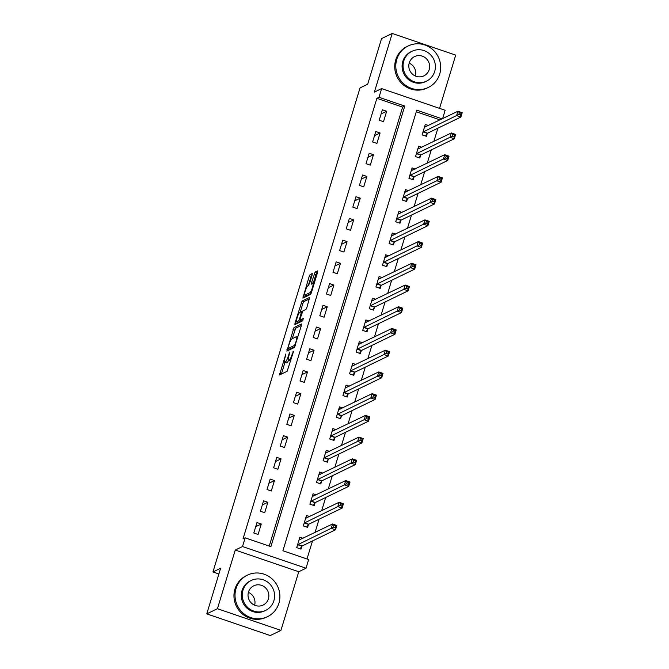 <?xml version="1.0" encoding="UTF-8"?>
<svg xmlns="http://www.w3.org/2000/svg" width="669" height="669" viewBox="0 0 669 669"><rect width="100%" height="100%" fill="white"/><g stroke="black" fill="none" stroke-linecap="round" stroke-linejoin="round"><path stroke-width="1" d="M285.864 353.968L279.542 374.941L287.143 371.287L293.591 351.25L292.286 353.884A5.795 1.079 -71.1 0 1 289.292 359.989L288.665 360.29A5.795 1.079 -71.1 0 1 288.448 360.323A5.795 1.079 -71.1 0 1 288.983 355.482L289.761 352.086L288.398 355.766A5.795 1.079 -71.1 0 1 285.395 361.87L284.768 362.18A5.795 1.079 -71.1 0 1 284.551 362.205A5.795 1.079 -71.1 0 1 285.086 357.363L285.864 353.968M312.122 275.018L312.289 273.512L310.107 274.541L309.17 276.448L302.89 298.09L310.491 294.435L311.428 292.529L317.549 272.4L317.708 270.886L315.091 272.132L311.537 282.653L311.369 284.166L312.699 283.547A4.85 0.903 -71.1 0 1 312.883 283.522A4.85 0.903 -71.1 0 1 312.306 287.979A4.85 0.903 -71.1 0 1 309.931 292.671L304.972 295.071A4.85 0.903 -71.1 0 1 304.788 295.096A4.85 0.903 -71.1 0 1 305.365 290.63A4.85 0.903 -71.1 0 1 307.74 285.947L309.504 283.639L312.122 275.018M269.247 546.08L402.613 107.107L376.873 98.318L379.005 97.289L381.639 88.601L445.144 110.276L442.602 118.664M206.771 613.866L217.433 608.706L280.938 630.39L270.268 635.55L206.771 613.866L220.628 568.249L212.951 571.962L360.006 87.948L367.682 84.227L381.547 38.61L392.21 33.45L374.389 92.105L381.639 88.601M280.938 630.39L298.759 571.736L235.254 550.052L217.433 608.706M235.254 550.052L242.504 546.548L245.147 537.851L270.895 546.648L404.745 106.078L379.005 97.289M376.873 98.318L243.014 538.888L245.147 537.851M293.992 327.593L286.834 351.133L294.377 347.487L301.426 325.452L301.527 323.947L293.992 327.593L295.706 328.178L292.136 338.748M297.287 321.797L296.71 323.696L294.996 323.102L302.045 301.067L309.655 297.412L306.87 307.539L305.934 309.446L302.873 310.926L300.197 318.553L300.038 320.058L303.283 318.511M294.996 323.102L294.895 324.607L302.555 320.903L303.333 318.511M439.541 108.361L455.714 55.134L392.21 33.45M258.1 534.447L261.27 524.019L256.98 522.556L253.81 532.984L258.1 534.447M264.698 512.722L267.868 502.294L263.578 500.83L260.408 511.258L264.698 512.722M271.296 490.996L274.466 480.568L270.176 479.104L267.006 489.532L271.296 490.996M277.903 469.27L281.064 458.842L276.774 457.379L273.613 467.807L277.903 469.27M284.501 447.544L287.67 437.116L283.38 435.653L280.211 446.081L284.501 447.544M291.099 425.827L294.268 415.399L289.978 413.927L286.809 424.355L291.099 425.827M297.697 404.101L300.866 393.673L296.576 392.21L293.407 402.638L297.697 404.101M304.303 382.375L307.472 371.947L303.174 370.484L300.013 380.912L304.303 382.375M310.901 360.65L314.07 350.222L309.78 348.758L306.611 359.186L310.901 360.65M317.499 338.924L320.668 328.496L316.378 327.032L313.209 337.46L317.499 338.924M324.105 317.206L327.266 306.778L322.976 305.307L319.807 315.735L324.105 317.206M330.703 295.481L333.873 285.053L329.583 283.589L326.413 294.017L330.703 295.481M337.301 273.755L340.471 263.327L336.181 261.863L333.011 272.291L337.301 273.755M343.899 252.029L347.069 241.601L342.779 240.138L339.609 250.566L343.899 252.029M350.506 230.303L353.675 219.875L349.377 218.412L346.216 228.84L350.506 230.303M357.104 208.577L360.273 198.149L355.983 196.686L352.814 207.114L357.104 208.577M363.702 186.86L366.871 176.432L362.581 174.96L359.412 185.388L363.702 186.86M370.3 165.134L373.469 154.706L369.179 153.243L366.01 163.671L370.3 165.134M376.906 143.409L380.076 132.98L375.786 131.517L372.616 141.945L376.906 143.409M383.504 121.683L386.674 111.255L382.384 109.791L379.214 120.219L383.504 121.683M307.004 558.975L312.482 540.953M315.057 532.457L319.08 519.228M321.664 510.731L325.678 497.502M328.262 489.006L332.276 475.776M334.86 467.28L338.882 454.05M341.458 445.554L345.48 432.333M348.064 423.837L352.078 410.607M354.662 402.111L358.676 388.881M361.26 380.385L365.282 367.156M367.858 358.659L371.88 345.43M374.464 336.933L378.478 323.704M381.062 315.216L385.085 301.987M387.66 293.49L391.683 280.261M394.267 271.765L398.281 258.535M400.865 250.039L404.879 236.809M407.463 228.313L411.485 215.084M414.061 206.587L418.083 193.366M420.667 184.87L424.681 171.64M427.265 163.144L431.288 149.915M433.863 141.418L437.886 128.189M440.051 119.893L416.277 111.773M303.024 538.277L299.879 537.199L296.718 547.627L301.008 549.098L301.861 546.272M309.63 516.552L306.486 515.481L303.316 525.909L307.606 527.373L308.468 524.546M316.228 494.826L313.084 493.755L309.914 504.183L314.204 505.647L315.066 502.82M322.826 473.1L319.682 472.03L316.512 482.458L320.802 483.921L321.664 481.095M329.424 451.383L326.288 450.304L323.119 460.732L327.409 462.195L328.262 459.369M336.03 429.657L332.886 428.578L329.717 439.006L334.007 440.47L334.868 437.643M342.628 407.931L339.484 406.861L336.315 417.28L340.605 418.752L341.466 415.926M349.226 386.205L346.082 385.135L342.921 395.563L347.211 397.026L348.064 394.2M355.833 364.48L352.688 363.409L349.519 373.837L353.809 375.301L354.67 372.474M362.431 342.754L359.286 341.683L356.117 352.111L360.407 353.575L361.268 350.748M369.029 321.036L365.884 319.958L362.715 330.386L367.005 331.849L367.866 329.023M375.627 299.311L372.482 298.232L369.321 308.66L373.611 310.132L374.464 307.305M382.233 277.585L379.089 276.514L375.919 286.942L380.209 288.406L381.071 285.579M388.831 255.859L385.687 254.789L382.517 265.217L386.807 266.68L387.669 263.854M395.429 234.133L392.285 233.063L389.115 243.491L393.414 244.954L394.267 242.128M402.036 212.416L398.891 211.337L395.722 221.765L400.012 223.229L400.873 220.402M408.634 190.69L405.489 189.611L402.32 200.039L406.61 201.503L407.471 198.676M415.232 168.964L412.087 167.894L408.918 178.314L413.208 179.785L414.069 176.959M421.83 147.239L418.685 146.168L415.524 156.596L419.814 158.06L420.667 155.233M428.436 125.513L425.292 124.442L422.122 134.87L426.412 136.334L427.274 133.507M212.951 571.962L218.888 573.985M442.192 118.856L416.762 110.176L282.903 550.746L308.652 559.535L306.009 568.224L242.504 546.548M298.759 571.736L306.009 568.224M402.613 107.107L404.745 106.078M261.27 524.019L255.717 526.704M267.868 502.294L262.315 504.978M274.466 480.568L268.913 483.252M281.064 458.842L275.519 461.535M287.67 437.116L282.117 439.809M294.268 415.399L288.715 418.083M300.866 393.673L295.313 396.357M307.472 371.947L301.92 374.632M314.07 350.222L308.518 352.906M320.668 328.496L315.116 331.188M327.266 306.778L321.722 309.463M333.873 285.053L328.32 287.737M340.471 263.327L334.918 266.011M347.069 241.601L341.516 244.285M353.675 219.875L348.123 222.568M360.273 198.149L354.721 200.842M366.871 176.432L361.319 179.116M373.469 154.706L367.917 157.391M380.076 132.98L374.523 135.665M386.674 111.255L381.121 113.939M284.551 362.205L286.265 362.79A5.795 1.079 -71.1 0 0 286.483 362.765L284.768 362.18M288.565 360.357A5.795 1.079 -71.1 0 1 287.11 362.456L286.483 362.765M288.448 360.323L290.162 360.909A5.795 1.079 -71.1 0 0 290.379 360.875L288.665 360.29M284.969 362.347L281.406 374.063M301.443 325.402L295.706 328.178M289.05 348.9L288.64 350.263M288.088 347.47L288.021 348.524L294.636 345.321L296.049 341.516A5.795 1.079 -71.1 0 0 296.576 336.674A5.795 1.079 -71.1 0 0 296.367 336.708L291.843 338.89A5.795 1.079 -71.1 0 0 288.841 344.995L288.088 347.47M289.66 349.084L288.021 348.524M294.937 346.592L289.736 349.109M300.197 312.222L302.823 303.559L301.109 302.973M309.496 298.876L303.768 301.652L302.823 303.559M301.702 320.602L303.049 320.041M299.704 312.465A4.85 0.903 -71.1 0 0 297.329 317.148A4.85 0.903 -71.1 0 0 296.752 321.613A4.85 0.903 -71.1 0 0 296.927 321.588L298.675 320.744L299.612 318.837L301.518 311.603L299.704 312.465M296.752 321.613L298.466 322.199A4.85 0.903 -71.1 0 0 298.642 322.174L296.927 321.588M300.983 320.384L298.642 322.174M304.788 295.096L306.502 295.681A4.85 0.903 -71.1 0 0 306.686 295.656L304.972 295.071M311.06 293.54L306.686 295.656M317.558 272.35L315.868 274.625L313.151 283.614M305.34 295.28L304.755 297.212M312.139 274.976L310.884 277.033L308.258 285.696M299.344 538.963L300.674 539.415M333.982 525.474L333.455 527.214L335.169 527.799L335.696 526.06L333.982 525.474L332.535 524.003L336.825 525.466L335.504 529.806L331.214 528.343L332.535 524.003L299.026 540.034M300.088 548.781L302.145 545.954L335.504 529.806L335.169 527.799M297.571 544.8L333.455 527.214M336.825 525.466L335.696 526.06M305.95 517.237L307.272 517.689M340.58 503.749L340.053 505.488L341.767 506.073L342.294 504.334L340.58 503.749L339.133 502.277L343.423 503.74L342.102 508.089L337.812 506.617L339.133 502.277L305.624 518.308M306.686 527.055L308.743 524.228L342.102 508.089L341.767 506.073M304.178 523.074L340.053 505.488M343.423 503.74L342.294 504.334M312.548 495.52L313.87 495.972M347.178 482.023L346.651 483.762L348.365 484.348L348.9 482.608L347.178 482.023L345.731 480.551L350.029 482.014L348.708 486.363L344.418 484.9L345.731 480.551L312.222 496.582M313.293 505.338L315.342 502.503L348.708 486.363L348.365 484.348M310.776 501.357L346.651 483.762M350.029 482.014L348.9 482.608M319.146 473.794L320.468 474.246M353.784 460.305L353.249 462.036L354.971 462.63L355.498 460.891L353.784 460.305L352.337 458.825L356.627 460.289L355.306 464.637L351.016 463.174L352.337 458.825L318.829 474.856M319.891 483.612L321.94 480.777L355.306 464.637L354.971 462.63M317.374 479.631L353.249 462.036M356.627 460.289L355.498 460.891M325.753 452.068L327.074 452.52M360.382 438.58L359.855 440.319L361.569 440.904L362.096 439.165L360.382 438.58L358.935 437.1L363.225 438.571L361.904 442.911L357.614 441.448L358.935 437.1L325.427 453.13M326.489 461.886L328.546 459.051L361.904 442.911L361.569 440.904M323.972 457.905L359.855 440.319M363.225 438.571L362.096 439.165M248.4 592.349A10.704 10.344 -115.8 0 1 254.621 605.219M236.006 588.578A23.072 22.294 64.2 0 0 242.956 612.996A23.072 22.294 64.2 0 0 267.508 616.667A23.072 22.294 64.2 0 0 278.914 603.229A23.072 22.294 64.2 0 0 271.965 578.81A23.072 22.294 64.2 0 0 247.413 575.131A23.072 22.294 64.2 0 0 236.006 588.578M247.413 575.131L246.351 575.649A23.072 22.294 64.2 0 0 234.944 589.096A23.072 22.294 64.2 0 0 241.894 613.515A23.072 22.294 64.2 0 0 266.446 617.186L267.508 616.667M265.677 610.379L264.698 610.856A16.608 16.056 -115.8 0 1 247.02 608.213A16.608 16.056 -115.8 0 1 242.019 590.627A16.608 16.056 -115.8 0 1 250.231 580.951L251.209 580.475A16.608 16.056 64.2 0 0 242.998 590.15A16.608 16.056 64.2 0 0 247.998 607.736A16.608 16.056 64.2 0 0 265.677 610.379A16.608 16.056 64.2 0 0 273.889 600.703A16.608 16.056 64.2 0 0 268.888 583.117A16.608 16.056 64.2 0 0 251.209 580.475M268.394 598.83A10.704 10.344 64.2 0 0 253.785 585.793A10.704 10.344 64.2 0 0 251.711 603.363A10.704 10.344 64.2 0 0 268.394 598.83M409.185 63.145A10.704 10.344 -115.8 0 1 415.407 76.015M396.792 59.374A23.072 22.294 64.2 0 0 403.742 83.792A23.072 22.294 64.2 0 0 428.294 87.463A23.072 22.294 64.2 0 0 439.7 74.025A23.072 22.294 64.2 0 0 432.751 49.606A23.072 22.294 64.2 0 0 408.199 45.935A23.072 22.294 64.2 0 0 396.792 59.374M408.199 45.935L407.128 46.445A23.072 22.294 64.2 0 0 395.73 59.892A23.072 22.294 64.2 0 0 402.679 84.311A23.072 22.294 64.2 0 0 427.223 87.982L428.294 87.463M426.462 81.175L425.484 81.651A16.608 16.056 -115.8 0 1 407.806 79.009A16.608 16.056 -115.8 0 1 402.797 61.423A16.608 16.056 -115.8 0 1 411.009 51.747L411.995 51.27A16.608 16.056 64.2 0 0 403.783 60.954A16.608 16.056 64.2 0 0 408.784 78.532A16.608 16.056 64.2 0 0 426.462 81.175A16.608 16.056 64.2 0 0 434.674 71.499A16.608 16.056 64.2 0 0 429.674 53.913A16.608 16.056 64.2 0 0 411.995 51.27M429.18 69.626A10.704 10.344 64.2 0 0 414.563 56.589A10.704 10.344 64.2 0 0 412.497 74.159A10.704 10.344 64.2 0 0 429.18 69.626M332.351 430.343L333.672 430.794M366.98 416.854L366.453 418.593L368.167 419.179L368.694 417.439L366.98 416.854L365.533 415.382L369.823 416.846L368.51 421.186L364.212 419.722L365.533 415.382L332.025 431.405M333.095 440.16L335.144 437.325L368.51 421.186L368.167 419.179M330.578 436.18L366.453 418.593M369.823 416.846L368.694 417.439M338.949 408.617L340.27 409.068M373.578 395.128L373.051 396.868L374.774 397.453L375.301 395.714L373.578 395.128L372.14 393.656L376.43 395.12L375.108 399.468L370.818 397.996L372.14 393.656L338.623 409.687M339.693 418.434L341.742 415.608L375.108 399.468L374.774 397.453M337.176 414.454L373.051 396.868M376.43 395.12L375.301 395.714M345.547 386.891L346.868 387.343M380.184 373.402L379.658 375.142L381.372 375.727L381.899 373.988L380.184 373.402L378.738 371.931L383.028 373.394L381.706 377.742L377.416 376.279L378.738 371.931L345.229 387.961M346.291 396.709L348.348 393.882L381.706 377.742L381.372 375.727M343.774 392.736L379.658 375.142M383.028 373.394L381.899 373.988M352.153 365.174L353.475 365.625M386.782 351.685L386.256 353.416L387.97 354.001L388.497 352.27L386.782 351.685L385.336 350.205L389.626 351.668L388.304 356.017L384.014 354.553L385.336 350.205L351.827 366.236M352.889 374.991L354.946 372.156L388.304 356.017L387.97 354.001M350.372 371.011L386.256 353.416M389.626 351.668L388.497 352.27M358.751 343.448L360.073 343.899M393.38 329.959L392.854 331.699L394.568 332.284L395.103 330.545L393.38 329.959L391.934 328.479L396.224 329.951L394.911 334.291L390.621 332.828L391.934 328.479L358.425 344.51M359.496 353.265L361.544 350.431L394.911 334.291L394.568 332.284M356.978 349.285L392.854 331.699M396.224 329.951L395.103 330.545M365.349 321.722L366.671 322.174M399.987 308.233L399.452 309.973L401.174 310.558L401.701 308.819L399.987 308.233L398.54 306.762L402.83 308.225L401.509 312.565L397.219 311.102L398.54 306.762L365.023 322.784M366.094 331.54L368.142 328.705L401.509 312.565L401.174 310.558M363.576 327.559L399.452 309.973M402.83 308.225L401.701 308.819M371.947 299.996L373.277 300.448M406.585 286.508L406.058 288.247L407.772 288.832L408.299 287.093L406.585 286.508L405.138 285.036L409.428 286.499L408.107 290.839L403.817 289.376L405.138 285.036L371.63 301.067M372.692 309.814L374.749 306.987L408.107 290.839L407.772 288.832M370.174 305.833L406.058 288.247M409.428 286.499L408.299 287.093M378.554 278.271L379.875 278.722M413.183 264.782L412.656 266.521L414.37 267.107L414.897 265.367L413.183 264.782L411.736 263.31L416.026 264.773L414.705 269.122L410.415 267.65L411.736 263.31L378.228 279.341M379.298 288.088L381.347 285.262L414.705 269.122L414.37 267.107M376.781 284.116L412.656 266.521M416.026 264.773L414.897 265.367M385.152 256.553L386.473 257.005M419.781 243.056L419.254 244.795L420.968 245.381L421.503 243.641L419.781 243.056L418.334 241.584L422.632 243.048L421.311 247.396L417.021 245.933L418.334 241.584L384.826 257.615M385.896 266.371L387.945 263.536L421.311 247.396L420.968 245.381M383.379 262.39L419.254 244.795M422.632 243.048L421.503 243.641M391.75 234.827L393.071 235.279M426.387 221.339L425.86 223.07L427.575 223.663L428.101 221.924L426.387 221.339L424.94 219.858L429.23 221.322L427.909 225.67L423.619 224.207L424.94 219.858L391.432 235.889M392.494 244.645L394.551 241.81L427.909 225.67L427.575 223.663M389.977 240.664L425.86 223.07M429.23 221.322L428.101 221.924M398.356 213.102L399.677 213.553M432.985 199.613L432.458 201.352L434.173 201.938L434.699 200.198L432.985 199.613L431.538 198.133L435.828 199.605L434.507 203.945L430.217 202.481L431.538 198.133L398.03 214.164M399.092 222.919L401.149 220.084L434.507 203.945L434.173 201.938M396.575 218.939L432.458 201.352M435.828 199.605L434.699 200.198M404.954 191.376L406.275 191.827M439.583 177.887L439.056 179.627L440.771 180.212L441.297 178.472L439.583 177.887L438.136 176.415L442.426 177.879L441.114 182.219L436.815 180.755L438.136 176.415L404.628 192.438M405.698 201.193L407.747 198.358L441.114 182.219L440.771 180.212M403.181 197.213L439.056 179.627M442.426 177.879L441.297 178.472M411.552 169.65L412.873 170.102M446.181 156.161L445.654 157.901L447.377 158.486L447.904 156.747L446.181 156.161L444.743 154.69L449.033 156.153L447.712 160.501L443.422 159.03L444.743 154.69L411.226 170.72M412.296 179.468L414.345 176.641L447.712 160.501L447.377 158.486M409.779 175.487L445.654 157.901M449.033 156.153L447.904 156.747M418.15 147.924L419.48 148.376M452.788 134.436L452.261 136.175L453.975 136.76L454.502 135.021L452.788 134.436L451.341 132.964L455.631 134.427L454.31 138.776L450.02 137.312L451.341 132.964L417.832 148.995M418.894 157.742L420.952 154.915L454.31 138.776L453.975 136.76M416.377 153.77L452.261 136.175M455.631 134.427L454.502 135.021M424.756 126.207L426.078 126.658M459.386 112.718L458.859 114.449L460.573 115.035L461.1 113.304L459.386 112.718L457.939 111.238L462.229 112.701L460.908 117.05L456.618 115.586L457.939 111.238L424.43 127.269M425.492 136.024L427.55 133.19L460.908 117.05L460.573 115.035M422.984 132.044L458.859 114.449M462.229 112.701L461.1 113.304M285.663 355.456L285.211 355.306M293.457 351.693L292.997 351.534M289.56 353.575L289.108 353.424M287.11 362.456L285.395 361.87M288.849 355.925L288.398 355.766M290.781 360.499L289.292 359.989M292.738 354.035L292.286 353.884M281.423 374.013L279.709 373.427M288.648 350.222L286.934 349.636M294.77 330.085L293.047 329.499M295.322 345.555L294.636 345.321M295.748 344.142L295.297 343.991M296.501 341.667L296.049 341.516M303.768 301.652L302.045 301.067M301.819 320.635L300.105 320.05M300.398 321.329L298.675 320.744M300.08 318.996L299.612 318.837M301.803 313.276L301.351 313.117M311.227 293.114L309.931 292.671M313.251 283.238L311.537 282.653M315.868 274.625L314.154 274.039M316.805 272.718L315.091 272.132M304.771 297.161L303.057 296.576M310.884 277.033L309.17 276.448M311.821 275.126L310.107 274.541M301.945 546.155L297.655 544.691M302.145 545.954L297.856 544.482M308.543 524.429L304.253 522.966M308.743 524.228L304.454 522.765M315.149 502.703L310.859 501.24M315.342 502.503L311.052 501.039M321.747 480.978L317.457 479.514M321.94 480.777L317.65 479.313M328.345 459.26L324.055 457.788M328.546 459.051L324.256 457.588M334.943 437.534L330.653 436.071M335.144 437.325L330.854 435.862M341.55 415.809L337.26 414.345M341.742 415.608L337.452 414.136M348.148 394.083L343.858 392.619M348.348 393.882L344.058 392.419M354.746 372.357L350.456 370.894M354.946 372.156L350.656 370.693M361.352 350.631L357.054 349.168M361.544 350.431L357.254 348.967M367.95 328.914L363.66 327.442M368.142 328.705L363.852 327.241M374.548 307.188L370.258 305.725M374.749 306.987L370.459 305.516M381.146 285.462L376.856 283.999M381.347 285.262L377.057 283.798M387.752 263.737L383.462 262.273M387.945 263.536L383.655 262.072M394.35 242.011L390.06 240.547M394.551 241.81L390.253 240.347M400.948 220.293L396.658 218.822M401.149 220.084L396.859 218.621M407.546 198.568L403.256 197.104M407.747 198.358L403.457 196.895M414.153 176.842L409.863 175.378M414.345 176.641L410.055 175.169M420.751 155.116L416.461 153.653M420.952 154.915L416.662 153.452M427.349 133.39L423.059 131.927M427.55 133.19L423.26 131.726M289.694 349.118L287.971 348.532M297.881 337.117L296.576 336.674M301.752 320.643L300.038 320.058M302.288 311.871L301.518 311.603M314.045 283.915L312.883 283.522"/></g></svg>
